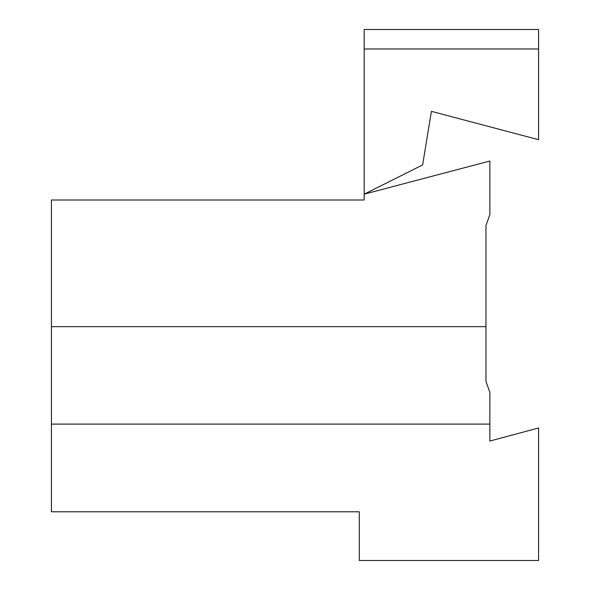 <?xml version="1.0" encoding="UTF-8"?>
<svg xmlns="http://www.w3.org/2000/svg" width="590" height="590" viewBox="0 0 590 590"><rect width="100%" height="100%" fill="white"/><g stroke="black" fill="none" stroke-linecap="round" stroke-linejoin="round"><path stroke-width="0.89" d="M364.178 48.985L364.178 29.5L538.582 29.5L538.582 48.985L364.178 48.985L364.178 194.162L422.632 164.927L431.401 111.34L538.582 139.697L538.582 48.985M364.178 200.003L51.419 200.003L51.419 511.781L359.303 511.781L359.303 560.5L538.582 560.5L538.582 427.993L489.862 441.047L489.862 392.328L485.968 381.42L485.968 225.528L489.862 214.62L489.862 161.033L364.178 194.162L364.178 200.003M489.862 424.099L51.419 424.099M485.968 326.668L51.419 326.668"/></g></svg>
